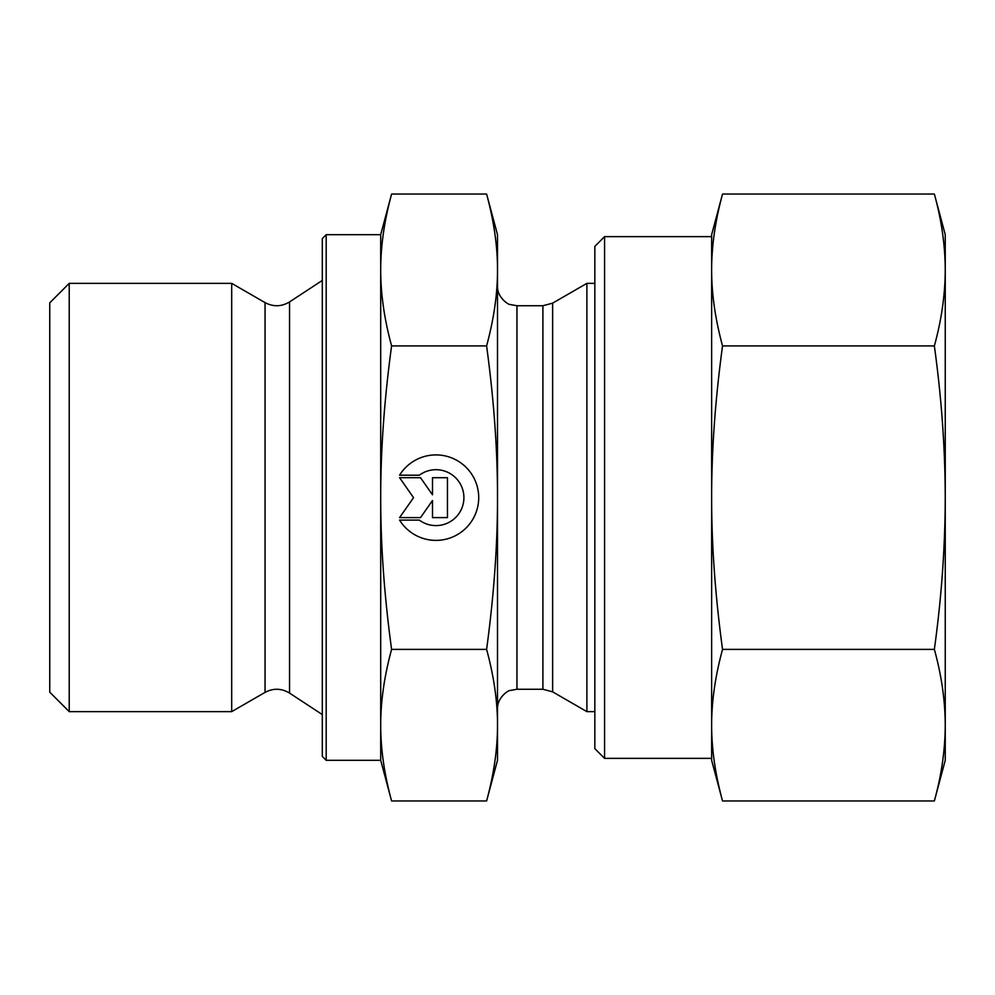 <?xml version="1.0" encoding="UTF-8"?>
<svg xmlns="http://www.w3.org/2000/svg" width="995" height="995" viewBox="0 0 995 995"><rect width="100%" height="100%" fill="white"/><g stroke="black" fill="none" stroke-linecap="round" stroke-linejoin="round"><path stroke-width="1.49" d="M399.58 475.2L419.33 475.2L399.58 475.2A42.76 42.76 -0 0 1 478.719 497.649A42.76 42.76 -0 0 1 399.58 520.099A42.76 42.76 180 0 0 478.719 497.649M419.33 475.2L419.33 475.2A27.935 27.935 0 0 1 463.906 497.649L463.906 497.649A27.935 27.935 180 0 0 419.33 475.2M399.58 520.099L419.33 520.099A27.935 27.935 180 0 0 463.906 497.649M432.502 477.699L447.464 477.699L447.464 517.611L432.502 517.611L432.502 500.51L420.524 517.611L399.58 517.611L413.547 497.649L399.58 477.699L420.524 477.699L432.502 494.801L432.502 477.699L432.502 494.801M399.58 477.699L413.547 497.649M399.58 517.611L420.524 517.611L432.502 500.51M432.502 517.611L447.464 517.611L447.464 477.699M69.215 711.636L69.215 283.364L231.698 283.364L231.698 711.636L69.215 711.636L49.75 692.172L49.75 302.828L69.215 283.364M326.186 760.304L326.186 234.696L322.293 238.589L322.293 756.411L326.186 760.304L380.699 760.304L380.699 725.181C380.675 748.936 384.306 774.209 391.595 800.963L486.605 800.963L497.5 760.304L497.5 725.181C497.575 701.761 493.943 676.5 486.605 649.387C493.943 595.097 497.575 544.526 497.5 497.649L497.5 497.5C497.575 450.685 493.943 400.152 486.605 345.924C493.943 318.748 497.575 293.438 497.5 269.981C497.575 246.524 493.943 221.201 486.605 194.037L497.5 234.696L497.5 497.5M380.699 760.304L391.595 800.963M391.595 194.037C384.306 220.853 380.675 246.163 380.699 269.981L380.699 234.696L391.595 194.037L486.605 194.037M380.699 497.649C380.675 545.223 384.306 595.806 391.595 649.387C384.306 676.152 380.675 701.413 380.699 725.181L380.699 269.981C380.675 293.786 384.306 319.096 391.595 345.924C384.306 399.505 380.675 450.076 380.699 497.649M391.595 345.924L486.605 345.924M391.595 649.387L486.605 649.387M486.605 800.963C493.943 773.849 497.575 748.588 497.5 725.181L497.5 497.649M552.635 691.861L586.888 711.636L586.888 283.364L552.635 303.139L542.897 305.751L542.897 689.249L552.635 691.861L552.635 303.139M604.574 367.205L604.574 236.636L594.836 246.374L594.836 748.626L604.574 758.364L604.574 367.205M604.574 758.364L711.636 758.364L711.636 367.205M722.532 194.037C715.218 221.077 711.587 246.399 711.636 269.981L711.636 234.696L722.532 194.037L934.355 194.037L945.25 234.696L945.25 497.649C945.138 448.198 941.506 397.614 934.355 345.924C941.506 320.042 945.138 294.731 945.25 269.981C945.138 245.218 941.506 219.907 934.355 194.037M722.532 345.924C715.218 399.953 711.587 450.536 711.636 497.649L711.636 269.981C711.587 293.562 715.218 318.873 722.532 345.924L934.355 345.924M711.636 497.649C711.587 544.775 715.218 595.346 722.532 649.387C715.218 676.376 711.587 701.637 711.636 725.181C711.587 748.713 715.218 773.973 722.532 800.963L934.355 800.963L945.25 760.304L945.25 725.181C945.138 700.468 941.506 675.207 934.355 649.387C941.506 597.684 945.138 547.113 945.25 497.649L945.25 725.181C945.138 749.882 941.506 775.142 934.355 800.963M711.636 725.181L711.636 760.304L722.532 800.963M722.532 649.387L934.355 649.387M289.545 693.08C281.51 688.241 273.351 688.005 265.056 692.383L265.056 302.617C273.351 306.995 281.51 306.758 289.545 301.92L289.545 693.08L322.293 714.559M542.897 689.249L516.965 689.249L516.965 305.751L542.897 305.751M326.186 234.696L380.699 234.696M289.545 301.92L322.293 280.441M265.056 302.617L231.698 283.364M265.056 692.383L231.698 711.636M516.965 305.751L510.087 304.495C509.142 305.204 497.152 297.766 497.5 286.274M516.965 689.249L510.087 690.505C509.142 689.796 497.152 697.234 497.5 708.726M594.836 283.364L586.888 283.364M594.836 711.636L586.888 711.636M711.636 236.636L604.574 236.636"/></g></svg>
